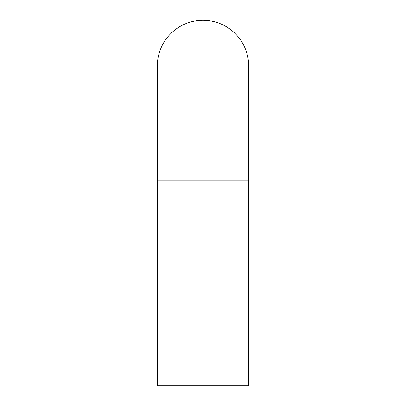 <?xml version="1.0" encoding="UTF-8"?>
<svg xmlns="http://www.w3.org/2000/svg" width="406" height="406" viewBox="0 0 406 406"><rect width="100%" height="100%" fill="white"/><g stroke="black" fill="none" stroke-linecap="round" stroke-linejoin="round"><path stroke-width="0.61" d="M248.675 65.975A45.675 45.675 0 0 0 203 20.3L203 180.162L248.675 180.162L157.325 180.162L157.325 385.7L248.675 385.7L248.675 180.162L248.675 385.7L157.325 385.7L157.325 180.162L203 180.162L203 20.3A45.675 45.675 0 0 1 248.675 65.975L248.675 180.162M157.325 65.975A45.675 45.675 0 0 1 203 20.3A45.675 45.675 0 0 0 157.325 65.975L157.325 180.162"/></g></svg>
